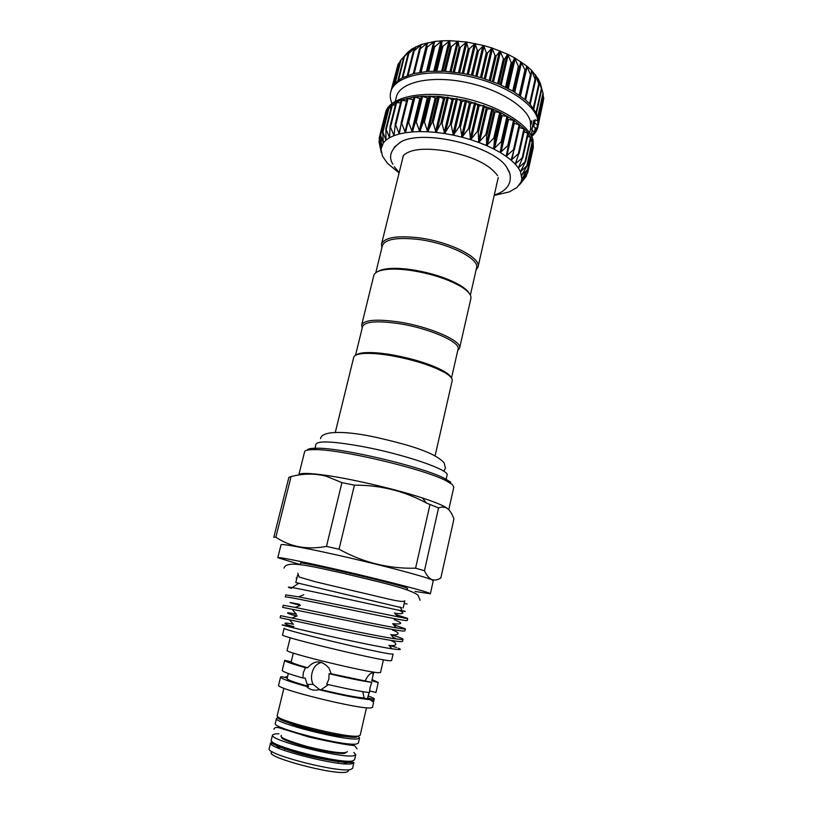 <?xml version="1.0" encoding="UTF-8"?>
<svg xmlns="http://www.w3.org/2000/svg" width="813" height="813" viewBox="0 0 813 813"><rect width="100%" height="100%" fill="white"/><g stroke="black" fill="none" stroke-linecap="round" stroke-linejoin="round"><path stroke-width="1.22" d="M278.94 733.753L275.15 733.865L272.507 734.982C268.229 740.003 343.116 759.057 354.021 755.643L355.728 754.657L353.818 752.432M272.507 734.982L271.257 740.104C266.928 745.328 341.877 764.454 352.832 760.826L354.549 759.789L355.728 754.657M281.704 737.086L281.704 737.086C278.503 741.009 336.358 755.755 345.159 753.194M509.517 172.214L506.326 166.594C492.119 145.497 423.309 129.226 401.165 141.736L394.224 147.163M497.576 175.608C488.034 162.681 469.182 155.964 447.78 151.289C424.965 147.499 410.138 148.942 403.289 155.629L402.811 157.295M494.324 195.405L509.223 191.919L516.824 187.62L521.103 182.01L521.865 178.789L520.483 171.706L527.322 165.435L521.672 175.262L528.013 169.256L521.865 178.769L527.678 172.854L521.103 182.01L526.336 176.177L519.385 184.988L524.06 179.114M531.966 144.795L533.247 145.72M530.35 140.507L532.586 141.818M527.688 136.157L530.879 137.743M525.594 161.441L520.483 171.706L518.328 167.935L525.594 161.441M524.019 131.797L528.308 133.403L522.861 157.376M522.82 157.336L518.328 167.935L515.188 164.074L522.82 157.336M519.355 127.499L524.609 129.135L519.131 153.352M519.019 153.169L515.188 164.074L511.113 160.191L519.019 153.169M513.796 123.251L519.944 124.887L514.395 149.419M514.243 149.003L511.113 160.191L506.143 156.34L514.243 149.003M407.902 121.97L414.234 97.021L420.738 98.576L421.886 96.239L428.248 98.149L430.057 96.015L436.235 98.231L438.705 96.33L443.451 98.719L447.597 97.184L452.028 99.755L456.865 98.586L461.906 101.523L466.083 100.487L469.396 103.281L475.188 102.875L477.912 105.72L483.959 105.68L487.2 108.972L492.495 108.942L493.898 111.747L500.33 112.468L501.133 115.233L502.058 115.731L507.668 116.35L507.698 118.962L508.532 119.481L514.172 120.415L508.714 145.629M508.532 144.917L506.143 156.34L500.33 152.58L508.532 144.917M501.977 140.954L500.33 152.58L493.765 148.972L501.977 140.954M494.65 137.194L493.765 148.972L486.54 145.578L494.65 137.194M486.682 133.688L486.54 145.578L478.755 142.448L486.682 133.688M478.176 130.507L478.755 142.448L470.534 139.633L478.176 130.507M469.274 127.702L470.534 139.633L462.008 137.194L469.274 127.702M460.117 125.314L462.008 137.194L453.329 135.151L460.117 125.314M450.859 123.393L453.329 135.151L444.62 133.556L450.859 123.393M441.652 121.96L444.62 133.556L436.022 132.417L441.652 121.96M432.648 121.046L436.022 132.417L427.679 131.767L432.648 121.046M423.99 120.649L427.679 131.767L419.721 131.604L423.99 120.649M415.809 120.781L419.721 131.604L412.272 131.93L415.809 120.781M408.228 121.442L412.272 131.93L405.443 132.722L408.228 121.442M401.175 122.844L407.191 98.454L413.37 99.725M401.358 122.59L405.443 132.722L399.325 133.972L401.358 122.59M395.24 124.277L401.175 100.192L406.551 101.046M395.301 124.216L399.325 133.972L394 135.649L395.301 124.216M396.043 102.499L400.514 102.845M390.118 126.279L394 135.649L389.539 137.712L390.118 126.279M391.805 105.05L395.342 105.131M385.89 128.739L389.539 137.712L385.982 140.141L385.89 128.739M388.553 107.956L391.083 107.855M382.649 131.564L385.982 140.141L383.37 142.885L382.649 131.564M379.864 145.954L381.287 152.58L378.99 141.675L381.023 149.155L379.193 138.088L381.724 145.893L380.413 134.684L386.297 111.178L387.791 110.995M380.413 134.684L383.37 142.885L381.023 149.145L382.466 156.086L387.466 163.342L398.99 172.864M527.678 172.874L533.338 147.417L533.023 139.948C528.836 123.525 495.493 103.729 457.973 96.94C420.443 90.009 388.817 97.712 385.586 112.499L379.204 138.037M532.962 149.094L532.647 141.635L528.257 133.23L524.527 128.921L514.172 120.415L500.412 112.509L492.495 108.942L466.083 100.487L438.705 96.33L421.886 96.239L414.305 97.001L401.348 100.04L396.144 102.255L388.594 107.855L385.169 114.155M529.69 132.986L530.676 128.576L530.401 121.35C526.489 105.893 496.215 87.672 462.262 81.635C428.288 75.467 399.478 82.896 396.409 96.838L395.311 101.229M531.682 136.452C534.995 133.688 537.068 130.497 537.901 126.889L537.657 119.135C533.623 102.153 500.523 81.961 463.136 75.284C425.738 68.455 394.071 76.737 390.697 92.093C389.823 95.69 390.25 99.471 391.978 103.424M390.697 92.093L392.283 87.296L397.913 80.69L402.201 77.906L413.512 73.637L427.973 71.361L444.762 71.259L462.861 73.404L472.038 75.294L481.103 77.682L498.308 83.81L513.379 91.371L525.401 99.867L530.066 104.288L536.407 113.149L538.633 121.604L537.901 126.889M538.064 126.056L534.415 132.539L531.153 135.537M538.165 125.365L534.344 122.854L535.239 119.877M407.892 52.215L411.886 49.004L421.449 44.441L434.416 41.504L441.835 40.813L449.731 40.66L466.479 42.012L483.613 45.508L491.977 47.987L507.627 54.227L514.67 57.875L526.661 65.934L531.438 70.203L538.257 78.871L540.279 83.231L541.702 89.623L538.287 78.922L539.131 85.04L535.35 74.583L535.564 80.416L531.468 70.233L531.021 75.802L526.682 65.955L525.584 71.28L521.072 61.818L519.283 66.971L518.369 66.412L514.7 57.896L512.21 62.957L511.204 62.428L507.668 54.247L504.477 59.247L503.389 58.78L500.066 50.924L496.194 55.924L495.036 55.508L491.977 47.987L487.495 53.028L486.296 52.672L483.664 45.518L478.522 50.609L477.302 50.325L475.117 43.516L469.426 48.719L468.197 48.506L466.53 42.022L460.341 47.378L459.132 47.245L458.034 41.067L451.439 46.605L450.25 46.554L449.731 40.66L442.831 46.422L441.703 46.432L441.835 40.813L434.681 46.808L433.624 46.9L434.416 41.504L426.103 47.987L427.618 42.713L419.264 49.623L421.449 44.441L413.197 51.747L416.073 46.626L407.994 54.319L411.541 49.227L403.715 57.286L407.892 52.215L400.636 60.355M470.361 295.139L476.56 267.914C479.944 258.941 448.756 243.189 418.532 239.459C397.13 237.081 385.088 239.154 382.405 245.648L375.758 272.772M476.062 270.089L478.044 266.999C481.53 257.772 449.538 241.583 418.532 237.772C396.581 235.353 384.234 237.487 381.49 244.174L381.876 247.813M478.044 266.999L498.186 177.742M355.515 355.311L362.568 326.562C364.895 321.552 376.846 320.546 398.431 323.554C428.929 328.096 461.012 342.222 458.075 349.143L451.5 378.004M362.222 327.964L361.643 325.058C364.031 319.895 376.287 318.848 398.411 321.918C429.701 326.562 462.607 341.084 459.579 348.208L457.749 350.545M361.643 325.058L373.787 275.556C374.671 272.325 379.071 270.272 387.018 269.408C393.553 268.778 401.459 269.113 410.728 270.404C431.673 273.737 448.695 279.296 461.804 287.08C468.512 291.42 471.54 295.221 470.879 298.503L459.579 348.208M377.791 271.562C380.027 270.129 383.502 269.164 388.208 268.676C394.59 268.056 402.293 268.381 411.317 269.642C431.713 272.883 448.288 278.3 461.062 285.891C465.056 288.442 467.729 290.861 469.081 293.147M450.971 377.313C450.168 375.616 448.014 373.706 444.508 371.582C431.642 364.427 413.807 358.777 391.002 354.641C380.128 352.872 371.348 352.222 364.651 352.71C360.555 353.035 357.771 353.777 356.297 354.935M435.097 455.829L452.201 380.616C452.638 378.543 450.341 375.972 445.311 372.903C432.12 365.576 413.807 359.783 390.372 355.525C379.214 353.706 370.2 353.045 363.33 353.523C357.466 354.011 354.265 355.281 353.716 357.344L335.332 432.242M445.829 480.635L447.069 475.117C450.229 470.199 405.159 454.548 363.309 446.703C334.031 441.388 318.259 440.534 315.993 444.132L314.753 449.142M270.597 742.838L269.194 748.58C264.774 754.169 339.804 773.387 350.86 769.413L352.598 768.295L353.919 762.533L352.202 763.59C341.206 767.33 266.237 748.184 270.597 742.838C271.39 742.178 269.073 743.773 293.513 751.791C316.491 758.976 347.283 763.539 351.958 762.36L353.919 762.533M348.523 770.927L346.887 771.994C335.058 776.029 259.51 755.48 272.589 751.913M278.889 717.432L276.562 718.336C272.467 722.645 347.181 741.486 357.893 738.773L359.559 737.95L358.37 736.426M276.562 718.336L275.322 723.418C271.176 727.95 345.942 746.852 356.714 743.936L358.381 743.052L359.559 737.95M369.092 692.574L367.659 697.91L374.01 699.566L372.313 701.467L370.565 699.698C359.915 698.794 342.71 695.45 318.95 689.668C314.031 690.918 309.865 689.831 306.45 686.406L308.655 686.416L307.131 684.363L305.19 678.072L302.903 678.022L303.32 672.625L305.424 667.666L307.68 667.778C296.775 664.688 291.267 662.727 291.166 661.873L293.31 653.093M307.68 667.778C314.529 659.81 321.653 659.963 329.072 668.225L331.216 673.794L329.082 673.713L328.879 679.201L326.633 684.16C345.281 688.56 359.549 691.375 369.427 692.615L370.078 687.452L371.785 682.371L331.216 673.794M365.169 680.684C367.171 676.853 369.102 674.373 370.962 673.266L372.202 672.829C373.218 672.981 373.299 674.688 372.466 677.93L371.754 680.827L378.258 682.483L375.962 692.513L369.529 690.857M306.45 686.406C289.519 681.69 280.902 678.57 280.597 677.056L278.625 685.095C274.245 688.469 359.336 709.566 370.85 707.899L372.588 707.31L374.01 699.566M280.597 677.056L281.694 676.599L287.233 678.042M383.431 659.8L380.535 672.493L378.888 672.707C367.811 672.758 283.158 652.148 287.111 650.41L290.2 637.768M370.565 699.698L364.143 698.032L362.811 691.67M328.482 684.597L321.084 689.648L318.95 689.668M319.651 689.658L313.168 684.414C311.43 681.04 311.054 677.219 312.029 672.961C313.533 667.107 316.724 663.581 321.592 662.382M285.038 677.473L286.003 676.721L287.467 677.097M277.802 557.698L281.024 544.801C280.902 543.297 310.241 548.775 348.635 557.667C386.978 566.529 423.949 576.407 431.429 579.649L433.258 580.797L430.372 593.764L428.481 592.809C420.9 589.974 383.777 580.391 345.352 571.448C306.887 562.494 277.579 556.59 277.802 557.698L300.19 564.578L300.546 563.145C296.979 560.564 394.813 583.307 406.033 587.697L407.598 588.449L407.272 589.892M424.457 570.716C426.571 575.319 429.01 578.256 431.784 579.527C434.579 580.573 437.597 580.055 440.839 577.982L453.928 518.989C452.252 514.151 450.138 510.716 447.597 508.684C444.996 506.845 441.987 506.59 438.573 507.922L426.581 503.115C404.417 491.042 380.362 485.046 354.407 485.148L341.927 482.617L326.379 476.266C314.895 473.288 303.117 473.4 291.074 476.581L288.889 477.312L273.808 537.281L275.851 537.2C290.119 546.895 306.989 549.974 326.47 546.427L339.041 549.212C363.208 562.555 388.716 568.887 415.585 568.185L424.457 570.716L438.573 507.922M448.776 509.721L453.827 487.099L452.333 484.558L446.388 480.91C424.284 468.928 339.143 448.806 314.011 449.619C308.107 449.63 304.966 450.372 304.59 451.825L298.808 474.965C299.682 472.719 309.357 472.932 327.832 475.615C354.549 479.548 396.744 489.528 422.394 497.963C435.331 502.21 443.552 505.615 447.059 508.186L447.993 508.989M307.009 450.229C307.619 448.918 310.668 448.248 316.176 448.227C340.749 447.384 423.482 466.936 445.077 478.694L450.88 482.282M391.327 654.028C379.122 653.113 279.642 629.16 284.154 628.266L282.538 634.862C277.924 636.122 377.506 660.176 389.803 660.735L391.581 660.644L393.086 654.018L391.327 654.028M401.744 607.738L295.769 582.555L297.558 575.279M398.126 648.093C401.043 649.272 401.043 649.76 398.136 649.567L391.957 648.784C372.628 645.959 313.046 632.738 291.623 627.402C281.867 624.973 279.631 624.293 284.916 625.36M401.094 639.496L394.468 638.703C374.488 635.817 315.159 623.053 291.928 618.012L280.637 615.675L280.119 617.768L333.218 629.181C363.919 635.634 393.512 641.335 400.616 641.63L402.547 641.386L403.024 639.282L401.094 639.496M405.87 618.378L298.666 596.854L285.769 594.882L285.251 596.976C284.967 596.214 308.523 600.99 338.432 607.24C369.041 613.591 398.441 619.679 405.392 620.492L407.262 620.522L407.73 618.429L405.87 618.378M403.492 628.916L396.287 627.88C376.114 624.547 318.767 612.189 295.292 607.423L283.209 605.258L282.69 607.352L335.83 618.185C366.48 624.587 395.982 630.492 403.004 631.051L404.904 630.939L405.382 628.835L403.492 628.916M395.951 614.638L407.73 618.429M393.451 624.648L405.382 628.835M397.323 627.982L396.033 627.585M390.921 634.668C398.837 637.057 402.872 638.591 403.024 639.282M395.535 638.317L393.573 637.677M291.45 588.368C287.091 587.037 287.345 586.773 292.223 587.586C307.426 590.045 388.39 608.185 402.333 610.97L403.837 611.264C405.9 611.661 405.829 611.539 403.624 610.909M275.851 537.2L291.074 476.581M341.927 482.617L326.47 546.427M339.041 549.212L354.407 485.148M307.385 548.704L302.639 547.403M429.904 504.934L415.585 568.185M390.647 645.451L396.49 647.483L388.909 645.329M285.83 625.553L292.538 627.036M415.006 591.458L430.372 593.764M291.186 661.812L284.672 660.369L282.233 670.369C282.345 671.558 289.235 674.099 302.903 678.022M305.424 667.666C291.745 663.835 284.824 661.406 284.672 660.369M371.785 682.371C361.948 680.999 347.72 678.113 329.082 673.713M372.069 679.587L378.258 682.483M286.003 676.721L287.517 676.873M368.319 695.969C372.466 697.503 374.498 698.591 374.427 699.241M349.041 736.375C340.545 738.367 283.707 724.119 285.719 720.531M368.767 694.028L367.659 697.91M364.143 698.032C354.996 697.178 340.637 694.393 321.084 689.648M308.655 686.416C294.54 682.453 287.355 679.841 287.111 678.56L288.341 673.489M345.81 736.456L342.08 735.196M293.422 723.702L289.519 723.143M347.171 763.915L342.649 761.944M280.932 747.36L276.003 747.096M403.441 155.344L381.49 244.174M397.323 67.154L391.266 89.877M400.148 61.605L398.065 64.217L392.283 87.306M543.165 93.749L540.289 83.251M543.643 98.027L543.064 94.958M538.338 124.928L543.175 101.178M538.074 121.147L535.472 119.806M536.509 128.789L536.387 129.348L536.641 128.881L533.501 126.442M534.111 132.031L533.968 132.671L534.344 132.234L531.732 129.765M526.336 176.177L526.773 174.216M507.942 116.696L502.19 141.899M500.757 112.844L494.944 138.129M492.912 109.267L487.048 134.623M484.528 106.025L478.613 131.432M475.727 103.18L469.762 128.606M466.672 100.771L460.666 126.198M457.495 98.84L451.449 124.237M448.349 97.418L442.262 122.773M439.386 96.523L433.278 121.818M430.738 96.168L424.61 121.391M422.557 96.361L416.419 121.472M414.965 97.082L408.817 122.082M408.065 98.322L401.917 123.19M401.947 100.04L395.819 124.765M396.703 102.214L390.586 126.787M392.394 104.796L386.297 129.206M389.051 107.743L382.984 131.991M386.703 111.005L380.677 135.08M385.372 114.531L379.386 138.434M379.529 140.324L379.112 142.001M513.918 91.696L520.696 61.971M507.373 88.048L514.253 58.048M500.168 84.613L507.139 54.41M492.424 81.452L499.477 51.107M484.253 78.637L491.377 48.201M475.778 76.219L482.963 45.741M467.15 74.227L474.375 43.77M458.502 72.692L465.758 42.306M449.965 71.656L457.252 41.392M441.693 71.117L448.979 41.026M433.807 71.066L441.073 41.209M426.429 71.483L433.664 41.941M419.681 72.347L426.855 43.201M419.996 47.997L420.748 44.949M415.077 48.526L415.413 47.174M410.778 50.386L410.921 49.806M272.253 741.73C267.782 746.812 340.515 765.409 351.246 761.862L352.933 760.805M283.889 688.225L277.223 715.623C273.158 719.82 347.842 738.631 358.523 736.029L360.179 735.237L366.48 707.747M356.937 737.066C346.125 739.667 271.827 720.694 278.32 717.056M336.318 760.023C323.442 758.854 299.489 753.194 287.446 748.478M392.1 87.672L397.201 67.327M392.933 86.127L398.604 63.475M395.199 83.17L401.012 59.888M398.522 80.233L404.417 56.615M402.201 77.906L408.075 54.339M402.841 77.57L408.776 53.719M407.323 75.579L413.217 51.839M408.085 75.304L414.051 51.249M419.264 49.623L413.309 73.688L419.254 49.725M414.203 73.465L420.189 49.247M426.103 47.987L420.128 72.276L426.093 48.048M421.104 72.123L427.089 47.754M427.394 71.402L434.63 41.809M427.628 71.381L433.624 46.9M428.685 71.3L434.681 46.808M434.843 71.046L442.12 41.158M435.717 71.036L441.703 46.432M436.855 71.026L442.831 46.422M442.79 71.158L450.077 41.046M444.284 71.239L450.25 46.554M445.473 71.3L451.439 46.605M451.103 71.768L458.39 41.483M453.187 71.991L459.132 47.245M454.406 72.144L460.341 47.378M459.66 72.875L466.926 42.479M462.282 73.302L468.197 48.506M463.522 73.526L469.426 48.719M468.318 74.461L475.544 44.004M471.428 75.152L477.302 50.325M472.658 75.436L478.522 50.609M476.936 76.513L484.111 46.046M480.473 77.499L486.296 52.672M481.672 77.855L487.495 53.028M485.371 78.993L492.495 48.567M489.253 80.304L495.036 55.508M490.422 80.721L496.194 55.924M493.501 81.869L500.544 51.534M497.658 83.536L503.389 58.78M498.755 83.993L504.477 59.247M501.174 85.06L508.135 54.878M505.534 87.123L511.204 62.428M506.55 87.631L512.21 62.957M508.298 88.536L515.168 58.566M512.759 91.005L518.369 66.412M513.674 91.554L519.283 66.971M514.751 92.204L521.519 62.52M519.233 95.121L524.792 70.64M525.584 71.28L520.046 95.7L525.564 71.341M520.452 95.985L527.098 66.676M524.863 99.41L530.361 75.06M531.021 75.802L525.564 99.999L530.991 75.894M531.102 74.237L531.844 70.975M529.578 103.779L535.015 79.583M530.137 104.369L535.503 80.487M535.361 76.788L535.686 75.345M533.318 108.159L538.694 84.156M533.745 108.749L539.06 85.03M538.44 80.345L538.582 79.715M536.062 112.479L541.367 88.708M537.789 116.615L543.023 93.16M538.552 120.324L543.643 97.458M534.568 123.129L535.3 119.857M537.982 125.212L538.257 123.993M538.623 122.326L543.247 101.554M533.663 126.716L534.476 123.068M536.641 128.881L537.515 124.928M531.824 130.029L534.009 120.253M534.344 132.234L535.31 127.915M530.98 124.735L531.834 120.913M531.153 135.253L532.241 130.395M530.625 122.255L530.859 121.208M381.663 144.978L381.521 145.537M383.35 141.533L383.116 142.499M386.053 138.2L385.667 139.714M389.762 134.887L389.173 137.255M394.539 131.32L393.594 135.141M400.616 126.401L398.878 133.434M412.963 99.664L404.965 132.143M419.772 98.668L411.774 131.31M420.738 98.576L412.75 131.239M421.5 96.422L415.352 121.533M427.201 98.18L419.213 130.954M428.248 98.149L420.26 130.944M429.61 96.168L423.482 121.371M435.138 98.19L427.171 131.086M436.235 98.231L428.278 131.137M438.197 96.442L432.079 121.737M443.451 98.719L435.514 131.706M444.599 98.83L436.672 131.828M447.12 97.265L441.042 122.621M452.028 99.755L444.132 132.804M453.207 99.928L445.311 132.997M456.256 98.617L450.199 124.013M460.727 101.279L452.871 134.379M461.906 101.523L454.05 134.623M465.432 100.477L459.416 125.903M469.396 103.281L461.591 136.391M470.564 103.586L462.76 136.696M474.518 102.824L468.552 128.251M477.912 105.72L470.158 138.82M479.04 106.086L471.296 139.186M483.359 105.619L477.434 131.025M486.123 108.556L478.43 141.625M487.2 108.972L479.518 142.031M491.804 108.81L485.94 134.175M493.898 111.747L486.276 144.744M494.914 112.204L487.302 145.192M499.731 112.346L493.918 137.641M501.133 115.233L493.582 148.139M502.058 115.731L494.517 148.616M507.007 116.157L501.255 141.371M507.698 118.962L500.219 151.757M508.532 119.481L501.062 152.255M513.542 120.192L507.84 145.303M514.233 123.403L506.834 156.045M519.222 124.379L513.572 149.379M513.45 152.458L511.763 159.917M523.979 128.657L518.389 153.515M516.682 159.826L515.788 163.809M527.769 132.946L522.231 157.671M519.416 165.222L518.867 167.681M530.543 137.194L525.056 161.757M521.316 169.887L520.96 171.462M532.281 141.33L526.844 165.74M522.302 174.104L522.078 175.1M532.993 145.314L527.596 169.551M522.342 177.966L522.21 178.555M532.678 149.074L527.322 173.149M526.458 174.653L526.052 176.482M347.324 751.598C345.179 754.698 324.915 750.999 306.796 746.415C287.243 740.694 278.798 737.045 281.44 735.48M273.92 729.2C274.469 727.533 276.196 727.056 279.093 727.767L308.615 736.944C330.383 741.913 345.718 744.81 354.61 745.623L357.059 748.854M283.391 729.251L283.422 728.377M348.919 743.865L348.553 744.657M296.166 578.002L296.836 578.226M404.163 603.592L407.12 603.998M404.681 600.807C403.278 603.449 382.059 597.281 356.389 591.488L315.911 581.895L299.184 577.067L297.782 573.216M284.072 568.104C286.217 559.71 311.887 566.417 344.102 573.5C376.988 581.529 409.051 588.277 418.014 595.167L420.108 600.258M443.735 471.205L445.483 468.227L444.122 462.79C433.908 451.662 405.799 444.172 376.521 437.445C348.716 431.236 321.826 429.884 320.505 438.685M506.326 166.594L509.792 173.403C512.607 186.025 503.156 192.417 494.436 194.927M401.165 141.736C390.85 149.023 388.075 156.523 392.842 164.216M533.287 145.649L528.013 169.328M532.647 141.716L527.342 165.578M530.991 137.61L525.625 161.675M528.308 133.403L522.871 157.692M524.609 129.135L519.101 153.657M519.944 124.887L514.355 149.663M514.365 120.731L508.684 145.74M379.437 139.795L378.99 141.604M534.354 122.814L534.995 119.948M388.208 268.676L387.018 269.408M444.508 371.582L445.311 372.903M283.778 728.519L283.585 729.322M338.503 761.527L338.117 763.173M373.197 700.958L370.901 700.359M313.168 684.414L307.131 684.363M327.832 475.615L326.379 476.266M422.394 497.963L426.581 503.115M316.176 448.227L314.011 449.619M445.077 478.694L446.388 480.91M298.981 583.124L292.223 587.586M400.057 607.016L402.333 610.97M404.752 600.99L403.177 607.951M289.814 620.268L293.402 624.303C276.654 620.797 289.022 626.081 293.899 626.477L291.623 627.402M391.957 648.784L388.868 645.288C392.008 646.325 401.734 645.176 390.707 640.37M394.468 638.703L390.768 634.496C391.622 635.471 405.778 635.055 392.394 629.953M291.928 618.012L297.162 615.888C291.958 615.482 278.696 610.228 296.42 614.293L292.863 610.299M396.287 627.88L392.638 623.713C402.74 624.567 403.278 623.215 394.234 619.648M295.292 607.423L300.444 605.319C286.918 601.996 286.583 601.671 299.428 604.333M398.065 617.057L394.478 612.951C397.435 613.937 408.837 614.618 398.787 610.248M298.666 596.854L303.757 594.77M373.797 672.117L372.466 677.93M284.835 748.844L284.438 750.48M290.373 749.434C304.357 754.169 318.655 757.553 333.279 759.576M348.543 743.824L348.36 744.627M364.651 352.71L363.33 353.523M461.062 285.891L461.804 287.08M411.886 49.004L411.348 49.613M394.579 83.861L400.392 60.609M397.862 80.731L403.715 57.286M402.11 77.957L407.994 54.319M407.283 75.599L413.197 51.747M530.167 104.399L535.564 80.416M533.806 108.83L539.131 85.04M536.438 113.21L541.702 89.623M538.043 117.499L543.257 94.084M538.633 121.615L543.806 98.373M533.501 126.452L534.944 119.968M531.712 129.806L533.836 120.304M536.804 129.145L537.718 125.05M530.95 124.359L531.712 120.954M534.456 132.468L535.452 128.017M531.224 135.446L532.332 130.476M530.655 122.407L530.93 121.188M388.553 107.916L382.628 131.625M391.805 104.968L385.84 128.881M396.033 102.377L390.016 126.513M401.175 100.192L395.128 124.572M407.191 98.454L401.104 123.078M413.99 97.194L407.872 122.082M394.264 166.675L399.102 172.397M498.166 177.447L498.196 178.057"/></g></svg>
